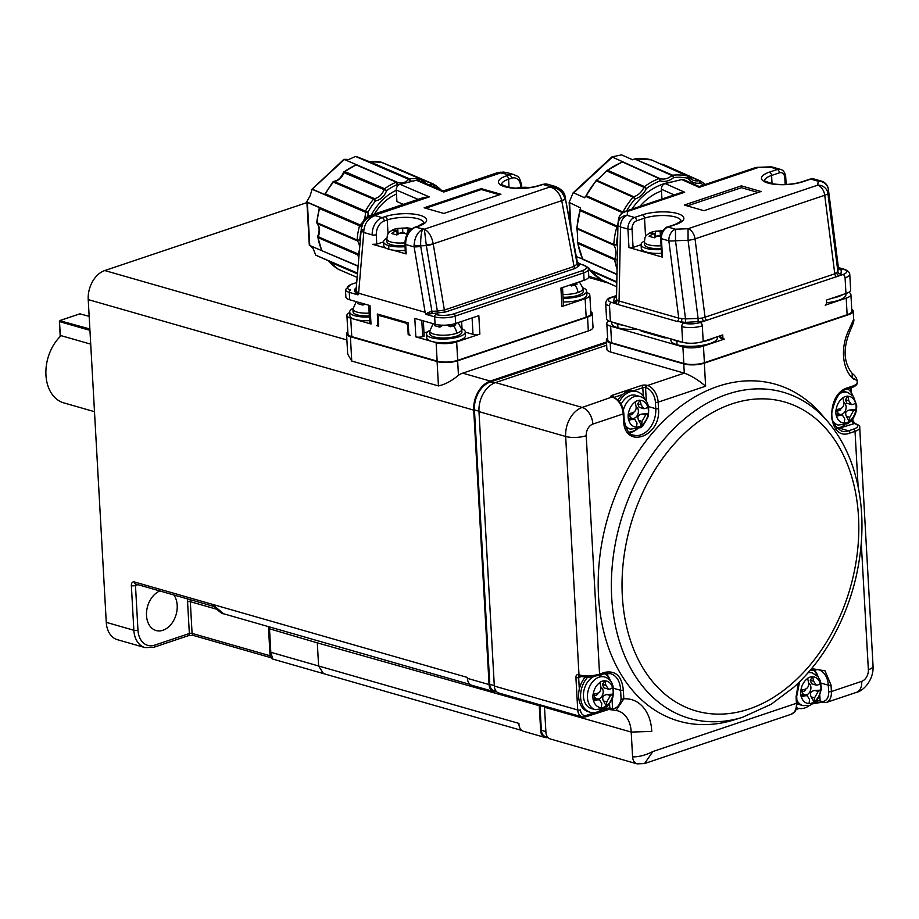<?xml version="1.0" encoding="UTF-8"?>
<svg xmlns="http://www.w3.org/2000/svg" width="919" height="919" viewBox="0 0 919 919"><rect width="100%" height="100%" fill="white"/><g stroke="black" fill="none" stroke-linecap="round" stroke-linejoin="round"><path stroke-width="1.38" d="M606.494 342.017L490.275 381.075A24.285 17.254 106 0 0 473.722 410.127L489.069 684.563A9.718 6.904 106 0 0 493.526 691.502A9.718 6.904 106 0 0 496.375 691.49M539.189 704.586A29.144 20.712 -74 0 1 539.258 705.712L540.648 730.548A9.718 6.904 106 0 0 545.105 737.486A9.718 6.904 106 0 0 547.954 737.475M539.935 704.804A30.109 21.401 -74 0 1 539.97 705.482L541.36 730.306A8.742 6.215 106 0 0 545.381 736.556L547.735 737.233M606.54 342.936L490.332 381.994A23.308 16.565 106 0 0 474.434 409.885L489.781 684.322A8.742 6.215 106 0 0 493.802 690.56L496.157 691.237M306.923 202.605L104.777 270.542A24.285 17.254 106 0 0 88.224 299.594L106.271 622.347A24.285 17.254 106 0 0 117.425 639.693L145.007 647.596A24.285 17.254 -74 0 1 133.852 630.262L131.36 585.621A4.859 3.067 71.4 0 1 134.381 581.957L212.369 604.323L223.593 613.766L470.241 684.483M213.679 606.391A2.918 2.068 -74 0 1 212.369 604.323L467.346 677.429L467.392 678.348A9.718 6.904 106 0 0 471.861 685.287L493.526 691.502M517.523 698.383A29.144 20.712 -74 0 1 517.581 699.497L539.258 705.712M517.581 699.497L317.308 642.852L318.606 665.988L518.925 723.414L518.971 724.333A9.718 6.904 106 0 0 523.439 731.271L545.105 737.486M590.768 311.644A14.566 4.503 176.8 0 1 592.238 313.482L593.008 327.313A14.566 4.503 176.8 0 1 588.321 330.943L462.694 373.16A24.285 17.254 106 0 0 458.455 375.274C451.654 380.96 444.98 384.51 438.443 385.923L351.759 361.064L347.681 354.068L346.555 333.907A14.566 4.503 176.8 0 1 347.819 331.92M539.97 705.482L544.496 706.78M268.762 628.585L317.308 642.852M269.405 626.896A29.144 20.712 -74 0 1 269.531 629.182L270.818 652.283L272.782 659.072L521.82 730.467M270.875 657.43A2.918 2.252 -70 0 1 270.243 655.821L270.06 655.752A2.918 2.068 106 0 0 271.002 657.659M592.238 313.482A14.566 4.503 176.8 0 1 587.54 317.112L457.639 360.776A14.566 4.503 176.8 0 1 437.088 361.546L350.392 336.687A14.566 4.503 176.8 0 1 346.555 333.907M134.381 581.957A2.918 2.068 -74 0 0 135.725 584.036L213.713 606.402L215.276 607.827L215.471 607.275M173.875 594.972A20.884 14.842 -74 0 1 177.195 605.299A20.884 14.842 -74 0 1 156.104 630.526A20.884 14.842 -74 0 1 146.592 611.594A20.884 14.842 -74 0 1 159.86 590.963M586.724 292.529A14.566 4.503 176.8 0 1 589.837 295.091L590.871 313.528A14.566 4.503 176.8 0 1 586.173 317.17L457.696 360.34A14.566 4.503 176.8 0 1 437.145 361.121L351.77 336.641A14.566 4.503 176.8 0 1 347.922 333.85L346.9 315.412A14.566 4.503 176.8 0 1 349.702 312.517M589.837 295.091A14.566 4.503 176.8 0 1 585.139 298.721L561.946 306.521L560.912 288.072L584.105 280.284L583.703 272.897L455.227 316.079L455.64 323.454L478.833 315.665L479.867 334.102L456.663 341.902A14.566 4.503 176.8 0 1 436.111 342.672L415.836 336.859L414.814 318.422L435.078 324.235L434.664 316.848L425.991 314.367L425.141 312.311L358.605 293.23L357.962 294.861L349.289 292.368L349.702 299.755L369.978 305.567L371 324.005L350.736 318.192A14.566 4.503 176.8 0 1 346.9 315.412M376.675 325.636A1.941 1.229 -108.6 0 0 377.169 325.636A1.941 1.229 -108.6 0 0 377.881 324.166L377.318 314.022L408.185 322.868L408.748 333.011A1.941 1.229 -108.6 0 0 410.173 335.24L408.197 334.665L407.737 326.371A2.918 1.838 -108.6 0 0 405.612 323.04L379.995 315.699A2.918 1.838 -108.6 0 0 379.248 315.688A2.918 1.838 -108.6 0 0 378.18 317.894L378.651 326.199L376.675 325.636M461.694 328.669A19.425 6.008 176.8 0 1 465.301 331.874L465.508 335.573A19.425 6.008 176.8 0 1 453.32 341.879A19.425 6.008 176.8 0 1 431.838 341.454A19.425 6.008 176.8 0 1 426.726 337.732L426.519 334.045A19.425 6.008 176.8 0 1 429.747 330.449M479.867 334.102A4.859 1.505 176.8 0 1 473.009 334.367L465.324 332.161M427.726 331.793L423.969 333.046M423.395 320.88L424.118 336.124L422.694 336.607A4.859 1.505 176.8 0 1 415.836 336.859M453.802 313.861A12.625 3.906 176.8 0 1 435.985 314.528A1.941 1.378 -74 0 0 434.664 316.848A14.566 4.503 176.8 0 0 455.227 316.079A1.941 1.229 71.4 0 0 453.802 313.861L582.278 270.68A1.941 1.229 -108.6 0 1 583.703 272.897A14.566 4.503 176.8 0 0 588.39 269.267C588.551 267.888 586.965 266.499 583.657 265.097L578.694 263.673L579.165 265.637L575.455 268.337L445.749 311.932L425.991 314.367M427.932 313.816A1.941 1.045 63.6 0 0 427.622 312.793L425.899 314.206M427.622 312.793L431.666 311.323L431.827 313.448M414.078 245.178C414.71 237.366 417.582 232.059 422.683 229.256C421.235 232.404 420.569 237.918 420.672 245.81A9.718 1.769 -179.5 0 1 414.078 245.189L414.124 246.912L405.693 244.5L406.129 253.92L392.827 250.106A19.425 6.008 176.8 0 1 388.886 249.279A19.425 6.008 176.8 0 1 385.946 248.13L372.643 244.316L376.744 244.155L376.319 234.77A2.918 0.885 177.3 0 1 372.195 234.896L363.775 232.484L358.605 293.23M361.236 229.394L356.112 289.692A1.941 1.792 5.9 0 1 354.447 291.266L354.47 289.531L356.285 287.624M356.112 289.657L358.042 294.746M356.859 292.506A1.941 1.218 -27.3 0 1 356.354 293.299L357.962 294.861M356.354 293.299L354.447 291.266M350.863 284.476A1.941 1.229 71.4 0 1 351.357 284.488A12.625 3.906 -3.2 0 0 350.621 290.048A1.941 1.378 106 0 0 349.289 292.368A14.566 4.503 176.8 0 1 345.452 289.588L345.866 296.963A14.566 4.503 -3.2 0 0 349.702 299.755M371 324.005A4.859 1.505 176.8 0 1 369.725 323.074L368.726 305.2M369.587 320.628A19.425 6.008 176.8 0 1 354.998 319.421A19.425 6.008 176.8 0 1 349.886 315.711L349.679 312.012A19.425 6.008 176.8 0 1 352.907 308.428M455.64 323.454A14.566 4.503 176.8 0 1 435.078 324.235M409.162 334.344L408.197 334.665M584.105 280.284A14.566 4.503 -3.2 0 0 588.803 276.642L588.39 269.267M562.52 287.532L563.508 305.303A4.859 1.505 176.8 0 1 561.946 306.521M583.037 287.888A19.425 6.008 176.8 0 1 586.644 291.105L586.85 294.792A19.425 6.008 176.8 0 1 563.324 301.96M579.165 265.637A1.941 1.849 6.1 0 1 577.155 264.121L577.35 262.363A1.941 1.884 -168 0 0 579.188 263.925M465.301 331.874A19.425 6.008 176.8 0 1 453.113 338.192A19.425 6.008 176.8 0 1 431.631 337.755A19.425 6.008 176.8 0 1 426.519 334.045M432.298 313.471L420.718 246.395A9.718 1.654 170.4 0 1 414.124 246.912L425.141 312.311M406.129 253.92L406.301 252.633M405.049 246.671A19.425 6.008 176.8 0 1 388.68 245.591A19.425 6.008 176.8 0 1 383.556 241.881L376.744 244.155M385.946 248.13A19.425 6.008 176.8 0 1 383.763 245.568L383.556 241.881A19.425 6.008 176.8 0 1 386.784 238.285M405.222 250.37A19.425 6.008 176.8 0 1 392.827 250.106M372.195 234.896A14.566 10.35 -74 0 1 382.143 217.631L375.09 215.609C368.519 217.998 364.763 223.053 363.821 230.761L363.775 232.484A9.718 4.113 -175.1 0 1 361.236 229.371A9.718 4.113 -175.1 0 1 361.236 229.336L356.112 289.692M363.821 230.772L361.282 228.785C362.523 221.272 367.118 216.884 375.09 215.609L375.147 215.092C367.531 215.609 362.994 219.388 361.546 226.407L361.477 227.016L361.546 226.407A9.718 3.722 -172.4 0 1 361.546 226.384A9.718 3.722 -172.4 0 1 361.558 226.35L361.5 226.74M356.135 289.474A1.941 1.849 6.1 0 1 354.309 291.105M369.381 316.94A19.425 6.008 176.8 0 1 354.803 315.734A19.425 6.008 176.8 0 1 349.679 312.012M403.338 204.34L396.916 201.571L396.261 189.98A4.859 3.917 -66.7 0 1 400.087 184.34L429.276 196.896L423.751 197.482L370.679 215.31L375.147 215.092L429.276 196.896M586.644 291.105A19.425 6.008 176.8 0 1 563.117 298.273M565.185 197.505A9.718 1.804 169.4 0 1 565.254 197.654L577.155 264.121L574.076 266.453L444.371 310.048L437.375 311.093L426.336 245.614L424.36 229.199L549.93 186.994C557.603 187.568 562.566 191.382 564.806 198.424L564.944 199.032A9.718 1.804 169.4 0 1 561.773 200.859L561.727 200.652C559.889 193.335 555.961 188.774 549.93 186.994L555.363 186.477L547.724 184.282A14.566 10.35 106 0 0 542.934 184.455L549.987 186.477C558.028 186.431 563.071 190.026 565.128 197.263L577.35 262.363M418.559 180.4L443.211 191.003L443.762 192.025L500.717 172.887L509.448 174.851A14.566 10.35 -74 0 1 514.238 174.679L506.587 172.485L502.394 172.829L503.267 172.083L497.443 172.715L443.015 191.003M577.327 262.535A1.941 1.849 -173.9 0 0 579.338 264.063M461.912 332.069A16.025 4.963 176.8 0 1 456.743 336.067A16.025 4.963 176.8 0 1 439.604 337.847A16.025 4.963 176.8 0 1 429.908 333.861L429.759 331.093A16.025 4.963 176.8 0 0 439.454 335.079A16.025 4.963 176.8 0 0 456.594 333.298A16.025 4.963 176.8 0 0 461.752 329.301L461.912 332.069M437.364 313.299L437.375 311.093L432.309 311.277M443.762 192.025L416.376 180.25L400.087 184.34M500.935 194.277L443.843 213.461L424.141 207.809L481.234 188.625L500.935 194.277M356.239 288.221A1.941 1.849 6.1 0 1 354.47 289.531M369.323 315.883A16.025 4.963 176.8 0 1 353.068 311.828L352.919 309.06A16.025 4.963 176.8 0 0 369.174 313.115M416.376 180.25A4.859 3.917 -66.7 0 1 418.49 180.377M396.491 194.093A44.675 36.082 113.3 0 0 374.493 214.035M579.407 281.857L583.094 288.52L583.243 291.289A16.025 4.963 176.8 0 1 578.085 295.298A16.025 4.963 176.8 0 1 563.06 297.193M564.806 198.424A9.718 2.183 -13.4 0 1 561.727 200.652L433.217 243.845A9.718 1.264 173.2 0 1 426.29 244.971M445.749 311.932A1.941 1.229 -108.6 0 1 444.371 310.048L433.217 243.845C431.758 236.39 428.805 231.508 424.36 229.199L415.629 227.234A14.566 10.35 106 0 0 405.693 244.5A2.918 0.885 177.3 0 1 404.923 243.949L405.359 253.357M405.003 245.614A16.025 4.963 176.8 0 1 386.956 241.697L386.796 238.929A16.025 4.963 176.8 0 0 404.911 242.846M425.646 208.245L481.292 189.544L481.234 188.625M481.292 189.544L499.488 194.759M454.423 323.833L455.801 324.855L450.092 326.773L447.415 325.188A8.26 2.55 176.8 0 1 442.613 325.372L439.81 327.153L434.549 325.648L436.043 324.476M364.429 303.971L362.971 305.119L357.721 303.615L359.168 302.466M396.284 190.267A50.993 41.183 113.3 0 0 371.299 215.103M575.799 283.075L577.132 284.074L571.423 285.993L570.09 284.993M440.006 325.544L440.948 325.131M440.959 325.223L442.119 325.567M448.644 325.705L450.953 324.935M451.034 326.279L450.93 324.591M440.075 326.9L439.971 325.062M407.128 234.598L404.452 233.024A8.26 2.55 176.8 0 1 399.662 233.208L396.847 234.988L391.597 233.483L394.412 231.703A8.26 2.55 176.8 0 1 394.607 230.198L392.022 230.267L394.745 229.061A7.766 4.905 -108.6 0 0 394.573 229.13M386.796 238.929C387.921 234.701 385.865 233.127 394.745 229.061A7.766 4.905 -108.6 0 1 394.86 229.026L407.301 227.832L411.804 228.82M397.042 233.38L397.996 233.058L397.732 228.349L400.316 228.28A8.26 2.55 176.8 0 1 405.118 228.096L408.013 227.969L408.151 230.359M411.023 229.428L410.368 229.612A8.26 2.55 176.8 0 1 410.529 229.853M363.235 304.867L363.166 303.615M572.365 285.51L572.296 284.247M516.202 188.246L519.786 187.373L530.849 187.384M519.109 188.28L519.074 187.579L521.647 187.499A8.26 2.55 176.8 0 1 526.449 187.327L529.378 187.625M399.662 233.208L402.154 232.369L404.452 233.024M397.123 234.736L396.905 230.864L394.412 231.703M396.905 230.864L394.607 230.198M397.996 233.058L399.168 233.392M402.821 232.553L402.614 228.946L400.316 228.28M402.614 228.946L405.118 228.096M405.693 233.541L408.002 232.771M408.002 232.829L407.864 230.451L410.368 229.612M407.864 230.451L409.483 230.91M436.399 188.085A56.335 45.502 113.3 0 0 433.757 186.327L433.377 184.03A1.459 1.172 113.3 0 0 432.631 184.018A12.142 9.81 -66.7 0 1 427.53 184.26M432.895 186.568A14.084 11.373 -66.7 0 0 433.757 186.327L432.631 184.018L392.091 166.753M422.074 181.916A14.084 11.373 -66.7 0 1 421.982 181.755L422.568 180.25L421.787 179.527A1.459 1.172 113.3 0 0 421.603 179.469A58.276 47.064 113.3 0 0 409.541 178.849L410.632 181.169L408.691 179.297A12.142 9.81 -66.7 0 1 397.594 182.387L397.594 182.387A12.142 9.81 -66.7 0 1 397.226 182.226M421.453 181.652A56.335 45.502 113.3 0 1 421.982 181.755L421.603 179.469L381.19 162.192M397.594 182.387L397.513 184.455L396.284 182.169A58.276 47.064 113.3 0 0 384.636 188.74L386.543 190.647L384.027 189.59A12.142 9.81 -66.7 0 1 374.412 198.619L375.595 200.916L373.573 199.124A58.276 47.064 113.3 0 0 365.452 211.117L367.933 212.22L365.245 212.14A12.142 9.81 -66.7 0 1 360.11 224.891L362.097 226.717L359.547 225.764A58.276 47.064 113.3 0 0 357.123 239.985L359.811 240.1L357.376 240.904A12.142 9.81 -66.7 0 1 358.111 253.954L359.111 254.368M359.042 255.16L357.962 254.977A58.276 47.064 113.3 0 0 358.755 258.63M523.899 188.142L521.647 187.499M524.014 188.142L526.449 187.327M381.615 162.272L382.293 162.801L381.615 162.272A58.276 47.064 113.3 0 0 369.553 161.652L409.541 178.849A1.459 1.172 113.3 0 0 408.691 179.297L355.527 156.425L348.852 159.458L343.993 159.32M311.61 189.716L344.395 159.492L356.388 164.662L343.522 172.209C341.454 177.436 338.272 180.48 333.942 181.353L374.412 198.619A1.459 1.172 113.3 0 0 373.573 199.124L332.919 181.928L324.625 194.472L325.464 193.92L365.452 211.117A1.459 1.172 113.3 0 0 365.245 212.14L312.081 189.268L310.105 195.839L306.923 201.353L306.946 202.019L360.11 224.891A1.459 1.172 113.3 0 0 359.547 225.764L319.571 208.567A58.276 47.064 113.3 0 0 317.135 222.789L357.123 239.985A1.459 1.172 113.3 0 0 357.376 240.904L317.044 223.455C319.571 226.924 319.766 231.266 317.641 236.47L321.753 250.646L358.123 265.982M306.923 201.353L307.348 202.41L319.352 207.568L319.571 208.567M310.438 245.775L313.034 248.394L315.768 255.172L357.514 273.127M328.336 260.766L315.768 255.172M355.527 156.425L369.208 161.56L356.193 156.506M368.232 161.687L356.239 156.529M356.388 164.662L356.308 164.972A58.276 47.064 113.3 0 0 344.648 171.543L384.636 188.74A1.459 1.172 113.3 0 0 384.027 189.59L344.556 172.898M344.062 171.485L344.648 171.543L344.051 172.393A12.142 9.81 -66.7 0 1 334.424 181.422L333.597 181.928A58.276 47.064 113.3 0 0 325.464 193.92M324.625 194.472L312.632 189.314M319.352 207.568L316.676 222.283L317.4 223.708A12.142 9.81 -66.7 0 1 318.123 236.757L358.111 253.954A1.459 1.172 113.3 0 0 357.962 254.977L317.526 237.389M318.893 236.62L317.974 237.78A58.276 47.064 113.3 0 0 321.903 250.405M309.646 245.442L358.1 266.28L309.76 245.488L307.348 202.41M338.249 269.233L357.158 277.4L338.364 269.313L328.623 261.157M90.717 344.154L61.102 335.665A38.851 27.616 106 0 0 45.95 375.136A38.851 27.616 106 0 0 63.79 402.89L94.496 411.689M89.947 330.358L59.54 321.616M79.896 313.85L89.166 316.343M89.867 328.991L60.022 320.765M494.319 686.068A9.718 6.904 106 0 0 498.787 693.006L582.187 716.923A9.718 6.904 -74 0 1 577.729 709.985L494.319 686.068L478.983 411.632L565.667 436.491L578.993 674.868A1.941 1.378 106 0 0 579.889 676.258C590.262 677.992 589.136 676.878 592.135 676.935L603.852 673.88L610.526 673.627A21.849 15.531 -74 0 1 620.601 690.307L623.335 690.203L623.817 698.842L615.971 710.536L614.351 710.272A1.941 1.378 106 0 1 614.122 710.226L613.467 710.042A1.941 1.378 106 0 0 613.697 710.077L608.344 709.445L609.791 707.917A31.085 22.09 106 0 0 606.149 708.767L599.177 711.111M606.666 345.234L495.536 382.58A24.285 17.254 106 0 0 478.983 411.632M544.45 706.102A29.144 20.712 -74 0 1 544.507 707.216L545.897 732.052A9.718 6.904 106 0 0 550.366 738.991L637.051 763.85A9.718 6.904 -74 0 1 632.594 756.911C639.05 756.911 645.816 755.119 652.892 751.524L644.541 763.563L791.213 714.27A14.566 9.201 -108.6 0 0 796.428 703.288L796.061 696.832L798.485 682.851M851.729 309.221A14.566 4.503 176.8 0 1 853.2 311.047A14.566 4.503 176.8 0 1 848.501 314.689L704.333 363.143L705.62 386.198C698.061 379.823 690.95 375.469 684.287 373.137L610.733 352.046A14.566 4.503 176.8 0 1 606.896 349.254L606.379 340.041A14.566 4.503 176.8 0 1 607.643 338.054M612.054 699.451L612.571 708.652L613.226 708.848A1.941 1.378 106 0 0 614.122 710.226L617.798 710.824A29.144 20.712 -74 0 1 631.204 732.075L544.507 707.216M495.536 382.58L582.221 407.439A24.285 17.254 -74 0 0 565.667 436.491A14.566 4.503 -3.2 0 0 586.219 435.709L599.556 674.098A1.941 1.229 71.4 0 1 598.878 675.545A17.002 12.085 -74 0 1 600.647 675.844L604.622 676.981A17.002 12.085 -74 0 0 587.448 697.521A17.002 12.085 -74 0 0 595.259 709.663L604.702 708.273C606.299 708.538 608.998 704.907 612.801 697.406C614.834 686.194 612.111 679.394 604.622 676.981M705.62 386.198L658.153 402.143A1.941 0.597 176.8 0 1 655.408 402.246A12.625 7.972 -108.6 0 0 646.206 387.807A1.941 1.378 -74 0 1 647.527 385.486L684.287 373.137L683.77 363.913L610.216 342.821A14.566 4.503 176.8 0 1 606.379 340.041M853.314 378.938C858.576 381.052 858.151 380.673 852.039 377.812L852.258 373.516C854.819 375.285 856.416 377.537 857.071 380.259L857.197 382.511A14.566 4.503 -3.2 0 1 852.499 386.152L847.502 387.829C824.676 394.32 827.824 442.039 850.029 433.021L855.026 431.333A1.941 1.229 -108.6 0 0 853.613 429.116L848.616 430.793A1.941 1.229 71.4 0 1 850.029 433.021M632.594 756.911L631.204 732.075L651.766 731.398A43.71 31.062 -74 0 0 623.817 698.842A1.941 0.597 -3.2 0 1 621.083 698.945C620.21 704.436 617.602 707.733 613.226 708.848M613.455 710.042A1.941 1.378 106 0 1 612.571 708.652L609.791 707.917L609.561 703.839M613.467 710.042L608.344 709.445M601.486 709.652A20.884 14.842 -74 0 1 590.205 712.259L588.229 711.685A20.884 14.842 -74 0 1 580.119 703.69A20.884 14.842 -74 0 1 579.303 689.135A20.884 14.842 -74 0 1 585.288 677.108M594.938 712.535L586.586 715.338A7.766 5.525 -74 0 1 580.463 709.882A1.941 0.597 176.8 0 1 577.729 709.985L575.914 677.613A3.883 2.458 71.4 0 1 578.338 674.672L578.993 674.868A14.566 4.503 -3.2 0 0 599.556 674.098L604.553 672.409C615.638 670.215 621.899 676.143 623.335 690.203M742.426 717.348L733.546 720.059A175.23 124.559 -74 0 1 598.522 595.994A175.23 124.559 -74 0 1 675.373 410.46A175.23 124.559 -74 0 1 821.264 414.113L827.364 421.109C841.126 437.249 850.81 456.605 856.393 479.167C863.837 509.126 863.837 541.188 856.405 575.363C851.534 597.097 843.722 617.717 832.97 637.189C821.954 656.901 808.881 673.604 793.729 687.309L771.294 704.195L742.426 717.348A169.67 120.596 -74 0 1 611.686 597.224A169.67 120.596 -74 0 1 686.102 417.582A169.67 120.596 -74 0 1 827.364 421.109M617.936 400.087A20.884 14.842 -74 0 1 622.542 394.538A20.884 14.842 106 0 1 633.811 390.747A20.884 14.842 -74 0 1 634.96 391.012L636.936 391.574A20.884 14.842 -74 0 1 645.115 399.765M683.77 363.913A14.566 4.503 -3.2 0 0 704.333 363.143M848.719 292.311A14.566 4.503 176.8 0 1 850.902 294.494L851.833 311.093A14.566 4.503 176.8 0 1 847.134 314.735L704.391 362.706A14.566 4.503 176.8 0 1 683.828 363.487L611.583 342.776A14.566 4.503 176.8 0 1 607.746 339.984L606.816 323.385A14.566 4.503 176.8 0 1 608.746 320.972M613.524 688.274L620.601 690.307L621.083 698.945M604.84 673.593A20.884 14.842 -74 0 1 609.906 680.29M590.205 712.259A20.884 14.842 -74 0 1 580.636 697.728A20.884 14.842 -74 0 1 587.701 677.177M853.659 319.295C854.44 319.973 853.337 323.637 850.351 330.277A4.859 0.908 -153 0 0 849.305 329.013L853.659 319.295L853.2 311.047M636.695 429.127A20.884 14.842 -74 0 1 628.86 432.125M619.349 401.626A20.884 14.842 -74 0 1 636.936 391.574M850.902 294.494A14.566 4.503 176.8 0 1 846.204 298.135L825.228 305.188A1.941 1.378 106 0 0 826.56 302.856L826.399 300.099L845.951 293.529L845.078 277.848A2.918 1.838 -108.6 0 0 842.953 274.517L703.724 321.305L685.551 322.374L677.119 321.466A2.918 2.068 106 0 0 678.75 318.146L619.061 301.03A2.918 2.068 -74 0 1 617.43 304.361L614.489 303.247L613.731 301.788A2.918 2.768 -172.9 0 0 616.465 299.399M837.714 267.498L840.655 268.52L841.413 269.991A2.918 2.768 7.1 0 1 838.369 267.544L837.887 271.473L834.785 273.839L702.426 318.054A2.918 1.068 -100.6 0 0 703.724 321.305L700.198 322.489A2.918 1.838 71.4 0 1 702.323 325.82L703.196 341.5L722.748 334.93L722.897 337.698A1.941 1.378 106 0 0 724.436 339.065L703.46 346.107A14.566 4.503 176.8 0 1 682.897 346.888L610.664 326.176A14.566 4.503 176.8 0 1 606.816 323.385M844.435 425.072A20.884 14.842 -74 0 1 840.023 427.427A20.884 14.842 -74 0 1 836.6 428.082M847.755 388.978A20.884 14.842 -74 0 1 852.855 395.71M812.58 669.537A20.884 14.842 -74 0 1 817.634 676.235M809.225 705.597A20.884 14.842 -74 0 1 797.945 708.204A20.884 14.842 -74 0 1 796.612 707.722M595.259 709.663L591.273 708.526A17.002 12.085 -74 0 1 583.485 693.799A17.002 12.085 -74 0 1 593.306 676.798M624.909 424.693A17.002 12.085 -74 0 0 630.468 429.127L626.494 427.99A17.002 12.085 -74 0 1 626.011 427.84M621.129 404.291A17.002 12.085 -74 0 1 635.856 395.308L639.842 396.457A17.002 12.085 -74 0 0 634.259 396.652A17.002 12.085 -74 0 0 623.358 410.161M845.078 277.848A14.566 4.503 176.8 0 0 849.765 274.207L850.649 289.887A14.566 4.503 176.8 0 1 845.951 293.529M845.871 293.552L845.928 294.528A23.308 7.214 176.8 0 1 826.549 302.753M717.394 336.733L717.452 337.71A23.308 7.214 176.8 0 1 702.828 345.28A23.308 7.214 176.8 0 1 677.05 344.763A23.308 7.214 176.8 0 1 670.904 340.306L670.824 338.881M636.924 329.163A23.308 7.214 176.8 0 1 617.947 327.819A23.308 7.214 176.8 0 1 611.801 323.362L611.721 321.937M667.01 337.79A2.918 0.896 176.8 0 1 664.012 337.687L641.68 331.288A2.918 0.896 176.8 0 1 640.911 330.737L640.888 330.3M703.196 341.5A14.566 4.503 176.8 0 1 682.645 342.27L610.4 321.558A14.566 4.503 176.8 0 1 606.563 318.778L605.69 303.098A14.566 4.503 176.8 0 0 609.527 305.889A2.918 2.068 -74 0 1 611.514 302.397A11.66 3.607 176.8 0 1 612.192 297.262L616.546 295.723M721.093 338.307A1.941 1.941 0 0 1 719.692 336.595A1.941 0.597 -3.2 0 0 720.197 336.928A1.941 1.378 106 0 0 721.093 338.307L723.793 339.088M843.114 391.138A17.002 12.085 -74 0 1 843.596 391.264L847.582 392.402L853.349 396.284L856.669 405.474C856.876 411.827 854.762 417.226 850.339 421.683L847.663 423.693L838.208 425.083A17.002 12.085 -74 0 1 832.648 420.638M838.208 425.083L834.234 423.935A17.002 12.085 -74 0 1 833.751 423.785M796.911 700.232A17.002 12.085 -74 0 0 802.999 705.608L799.013 704.471A17.002 12.085 -74 0 1 797.083 703.644M842.907 294.551A23.308 7.214 176.8 0 1 831.798 298.284M720.576 337.962A1.941 1.838 14.1 0 1 719.692 336.492L719.669 335.963M714.431 337.721A23.308 7.214 176.8 0 1 703.322 341.454M682.174 342.144A23.308 7.214 176.8 0 1 676.844 341.075A23.308 7.214 176.8 0 1 672.995 339.502M623.071 325.188A23.308 7.214 176.8 0 1 617.74 324.131A23.308 7.214 176.8 0 1 613.881 322.558M616.523 296.596A2.918 2.768 7.1 0 1 614.214 297.859L615.73 296.079A2.918 2.412 -121.9 0 0 616.534 296.021M661.485 190.945A51.475 41.918 114 0 0 639.842 206.453M663.047 198.653L661.887 198.136L661.381 189.222A4.859 3.952 -66 0 1 665.23 183.605L681.668 179.573A4.859 3.952 -66 0 1 683.656 179.653A4.859 3.952 -66 0 1 683.897 179.745L699.152 186.523L699.198 187.361L757.313 167.832A9.718 6.134 -108.6 0 0 754.74 167.844L699.152 186.523M671.594 182.042A58.276 47.443 114 0 0 670.215 182.215M837.772 266.315L828.364 189.394L827.87 193.323L837.887 271.473A2.918 2.768 -172.9 0 0 840.931 273.919L839.415 275.7A2.918 2.412 58.1 0 1 836.738 272.909M592.927 697.613A13.751 9.776 -74 0 1 593.065 694.27L593.203 694.247A13.613 9.672 -74 0 1 599.877 682.541L599.831 682.403A13.751 9.776 -74 0 1 604.828 680.715L604.874 680.864A13.613 9.672 -74 0 1 612.571 687.734L612.651 687.688A13.751 9.776 -74 0 1 613.145 690.812A13.751 9.776 -74 0 1 613.007 694.144L612.939 694.19A13.613 9.672 -74 0 1 606.264 705.895L606.241 706.022A13.751 9.776 -74 0 1 601.244 707.699L601.267 707.573A13.613 9.672 -74 0 1 593.571 700.703L593.421 700.726A13.751 9.776 -74 0 1 592.927 697.613M637.522 400.627A13.751 9.776 -74 0 1 640.049 400.19L640.084 400.339A13.613 9.672 -74 0 1 647.792 407.209L647.872 407.163A13.751 9.776 -74 0 1 648.228 413.619L648.148 413.665A13.613 9.672 -74 0 1 641.485 425.359L641.462 425.497A13.751 9.776 -74 0 1 638.981 426.738A13.751 9.776 -74 0 1 636.465 427.174L636.488 427.048A13.613 9.672 -74 0 1 628.78 420.178L628.642 420.201A13.751 9.776 -74 0 1 628.286 413.745L628.424 413.722A13.613 9.672 -74 0 1 635.086 402.017L635.052 401.867A13.751 9.776 -74 0 1 637.522 400.627M611.514 302.397L614.489 303.247A2.918 2.619 128.6 0 0 617.074 300.145L619.061 301.03L620.509 226.959A9.718 3.71 -178.9 0 1 617.936 224.374L616.465 299.376A2.918 2.768 -172.9 0 0 616.477 299.249M616.488 299.112L617.074 300.145L616.488 299.112L617.936 224.5M625.035 211.427A9.718 6.134 71.4 0 1 627.62 211.416L684.678 192.243L680.623 192.749L625.035 211.427A9.718 9.718 0 0 0 618.498 219.434A9.718 9.224 7.1 0 1 627.62 211.416L627.126 215.345L634.558 217.47L642.404 214.828A24.767 7.662 176.8 0 1 677.349 213.518A24.767 7.662 176.8 0 1 675.902 224.431L668.044 227.073L675.465 229.199L675.522 240.755A9.718 2.263 172.7 0 1 668.848 240.824A9.718 6.904 -74 0 1 675.465 229.199L688.032 228.739A9.718 6.134 71.4 0 1 695.028 238.871A9.718 2.263 172.7 0 1 688.078 240.296L698.095 318.445L702.426 318.054M828.306 189.015A9.718 2.263 172.7 0 1 828.364 189.211A9.718 2.263 172.7 0 1 828.364 189.394A9.718 9.224 -172.9 0 0 818.22 181.227L817.726 185.156A9.718 9.224 -172.9 0 1 827.87 193.323A9.718 2.263 172.7 0 1 824.722 195.276A9.718 6.134 -108.6 0 0 817.726 185.156L688.032 228.739L688.078 240.296L675.522 240.755L685.528 318.904L698.095 318.445L698.107 321.914M681.128 221.18L675.12 224.443L667.274 227.073A2.918 1.838 71.4 0 1 668.044 227.073A9.718 6.904 106 0 0 661.427 238.687L668.848 240.824L678.75 318.146L685.528 318.904L685.551 322.374M849.765 274.207C849.57 272.288 847.835 270.668 844.584 269.347A2.918 2.068 106 0 0 843.631 269.382L840.655 268.52A2.918 2.619 -51.4 0 1 838.691 268.049L838.369 267.544M856.106 406.232A13.751 9.776 -74 0 1 855.968 409.564L855.888 409.61A13.613 9.672 -74 0 1 849.225 421.316L849.202 421.442A13.751 9.776 -74 0 1 844.205 423.119L844.228 422.993A13.613 9.672 -74 0 1 836.52 416.123L836.382 416.146A13.751 9.776 -74 0 1 835.888 413.022A13.751 9.776 -74 0 1 836.026 409.69L836.164 409.667A13.613 9.672 -74 0 1 842.826 397.961L842.792 397.812A13.751 9.776 -74 0 1 847.789 396.135L847.823 396.284A13.613 9.672 -74 0 1 855.532 403.154L855.612 403.108A13.751 9.776 -74 0 1 856.106 406.232M811.511 703.219A13.751 9.776 -74 0 1 808.984 703.655L809.007 703.517A13.613 9.672 -74 0 1 801.311 696.648L801.161 696.682A13.751 9.776 -74 0 1 800.805 690.226L800.943 690.192A13.613 9.672 -74 0 1 807.617 678.498L807.571 678.348A13.751 9.776 -74 0 1 810.053 677.108A13.751 9.776 -74 0 1 812.568 676.671L812.614 676.821A13.613 9.672 -74 0 1 820.311 683.69L820.391 683.644A13.751 9.776 -74 0 1 820.747 690.1L820.678 690.146A13.613 9.672 -74 0 1 814.004 701.84L813.981 701.967A13.751 9.776 -74 0 1 811.511 703.219M606.241 706.022L603.427 700.933C601.784 697.303 603.002 695.178 607.068 694.546L613.007 694.144M593.421 700.726L594.88 698.486L599.579 699.83L597.58 699.83A44.824 13.865 176.8 0 1 593.571 700.703M602.496 684.333L605.862 685.298L608.562 689.181L603.852 687.837L602.496 684.333L604.828 680.715M600.9 687.205A6.215 4.411 -74 0 1 603.174 691.41A6.215 4.411 -74 0 1 599.51 698.589A6.215 4.411 -74 0 1 594.271 695.913A6.215 4.411 -74 0 1 594.03 694.086M599.877 682.541A44.824 28.317 -108.6 0 1 600.865 686.975C601.198 690.238 599.981 692.375 597.224 693.374A44.824 13.865 176.8 0 1 593.203 694.247M605.862 685.298A44.824 28.317 -108.6 0 0 604.874 680.864M608.562 689.181L610.067 689.055A44.824 13.865 -3.2 0 0 612.571 687.734M607.068 694.546L610.434 695.511A44.824 13.865 -3.2 0 0 612.939 694.19M610.434 695.511L606.793 701.898A44.824 28.317 71.4 0 1 606.264 705.895M599.579 699.83L601.796 703.575A44.824 28.317 71.4 0 1 601.267 707.573M628.642 420.201L630.101 417.95L634.799 419.305L632.8 419.294A44.824 13.865 176.8 0 1 628.78 420.178M637.717 403.809L641.083 404.774L643.771 408.656L639.073 407.301L637.717 403.809L640.049 400.19M641.462 425.497L638.648 420.408C637.005 416.778 638.211 414.653 642.289 414.009L648.228 413.619M636.12 406.669A6.215 4.411 -74 0 1 638.28 412.688A6.215 4.411 -74 0 1 634.156 418.306A6.215 4.411 -74 0 1 629.492 415.388A6.215 4.411 -74 0 1 629.251 413.55M641.083 404.774A44.824 28.317 -108.6 0 0 640.084 400.339M643.771 408.656L645.287 408.518A44.824 13.865 -3.2 0 0 647.792 407.209M642.289 414.009L645.655 414.974A44.824 13.865 -3.2 0 0 648.148 413.665M645.655 414.974L642.002 421.373A44.824 28.317 71.4 0 1 641.485 425.359M634.799 419.305L637.016 423.05A44.824 28.317 71.4 0 1 636.488 427.048M635.086 402.017A44.824 28.317 -108.6 0 1 636.086 406.451C636.419 409.713 635.201 411.838 632.444 412.838A44.824 13.865 176.8 0 1 628.424 413.722M761.07 191.508L703.977 210.704L684.276 205.052L741.369 185.868L761.07 191.508M838.369 267.28L828.364 189.211A9.718 9.718 0 0 0 821.414 181.112A9.718 6.904 -74 0 0 818.22 181.227L810.799 179.102L802.942 181.732A24.767 7.662 176.8 0 1 767.997 183.053A24.767 7.662 176.8 0 1 769.456 172.129L777.302 169.498A9.718 6.904 -74 0 1 780.495 169.383L773.074 167.247A9.718 6.904 106 0 0 769.881 167.361L757.474 167.338A9.718 9.718 0 0 0 754.74 167.844M845.457 399.754L848.823 400.718L851.511 404.601L846.813 403.257L845.457 399.754L847.789 396.135M849.202 421.442L846.388 416.353C844.745 412.723 845.951 410.598 850.029 409.966L855.968 409.564M836.382 416.146L837.841 413.906L842.539 415.25L840.54 415.239A44.824 13.865 176.8 0 1 836.52 416.123M843.86 402.625A6.215 4.411 -74 0 1 844.458 412.298A6.215 4.411 -74 0 1 837.232 411.333A6.215 4.411 -74 0 1 837.002 409.897A6.215 4.411 -74 0 1 836.991 409.495M850.029 409.966L853.395 410.919A44.824 13.865 -3.2 0 0 855.888 409.61M853.395 410.919L849.742 417.318A44.824 28.317 71.4 0 1 849.225 421.316M842.539 415.25L844.756 418.995A44.824 28.317 71.4 0 1 844.228 422.993M842.826 397.961A44.824 28.317 -108.6 0 1 843.826 402.396C844.159 405.658 842.941 407.795 840.184 408.783A44.824 13.865 176.8 0 1 836.164 409.667M848.823 400.718A44.824 28.317 -108.6 0 0 847.823 396.284M851.511 404.601L853.027 404.475A44.824 13.865 -3.2 0 0 855.532 403.154M810.236 680.278L813.602 681.243L816.302 685.137L811.592 683.782L810.236 680.278L812.568 676.671M813.981 701.967L811.167 696.878C809.524 693.259 810.742 691.122 814.808 690.491L820.747 690.1M801.161 696.682L802.62 694.431L807.319 695.775L805.32 695.775A44.824 13.865 176.8 0 1 801.311 696.648M808.64 683.15A6.215 4.411 -74 0 1 809.248 692.823A6.215 4.411 -74 0 1 802.011 691.858A6.215 4.411 -74 0 1 801.77 690.031M807.319 695.775L809.536 699.52A44.824 28.317 71.4 0 1 809.007 703.517M807.617 678.498A44.824 28.317 -108.6 0 1 808.605 682.92C808.938 686.194 807.721 688.32 804.964 689.319A44.824 13.865 176.8 0 1 800.943 690.192M813.602 681.243A44.824 28.317 -108.6 0 0 812.614 676.821M816.302 685.137L817.807 685A44.824 13.865 -3.2 0 0 820.311 683.69M814.808 690.491L818.174 691.456A44.824 13.865 -3.2 0 0 820.678 690.146M818.174 691.456L814.533 697.843A44.824 28.317 71.4 0 1 814.004 701.84M598.131 693.041A3.274 2.332 -74 0 1 594.042 694.569M633.352 412.505A3.274 2.332 -74 0 1 631.353 414.768A3.274 2.332 -74 0 1 629.262 414.044M662.461 257.136L661.427 238.687A2.918 0.896 176.8 0 1 660.658 238.136L661.691 256.585A2.918 0.896 -3.2 0 0 662.461 257.136L628.964 247.533L627.93 229.084L620.509 226.959A9.718 6.904 -74 0 1 627.126 215.345A9.718 9.224 7.1 0 0 618.005 223.363L618.498 219.434M617.936 224.247A9.718 9.224 7.1 0 1 618.005 223.363A9.718 9.718 0 0 0 617.936 224.374A9.718 3.71 -178.9 0 1 617.936 224.247M764.528 180.825A21.849 6.766 176.8 0 1 771.581 175.46L779.427 172.829A2.918 1.838 -108.6 0 0 777.302 169.498L770.042 166.879L757.474 167.338M687.286 205.913L741.472 187.706L741.369 185.868M741.472 187.706L758.164 192.496M672.076 181.928A59.253 48.236 114 0 0 631.939 209.118M841.092 408.45A3.274 2.332 -74 0 1 837.002 409.989M805.871 688.986A3.274 2.332 -74 0 1 801.782 690.525M661.301 249.577A19.425 6.008 176.8 0 1 646.218 248.406A19.425 6.008 176.8 0 1 641.094 244.695L633.076 247.383A2.918 0.896 176.8 0 1 628.964 247.533M661.508 253.276A19.425 6.008 176.8 0 1 646.425 252.093A19.425 6.008 176.8 0 1 641.301 248.383L641.094 244.695A19.425 6.008 176.8 0 1 644.322 241.1M617.878 227.326L616.867 226.924A65.559 53.382 114 0 0 613.835 244.488L616.523 244.626L614.018 245.27A15.543 12.648 -66 0 1 614.777 258.963L617.361 259.767L614.696 259.801A65.559 53.382 114 0 0 617.063 269.21M703.414 185.087A63.618 51.797 114 0 0 700.186 183.019L699.864 180.744A1.459 1.183 114 0 0 699.256 180.675A15.543 12.648 -66 0 1 692.662 180.009L692.662 180.009A15.543 12.648 -66 0 1 688.653 176.885M692.662 180.009L688.297 176.425L688.078 178.309A17.484 14.233 -66 0 0 700.186 183.019L699.256 180.675L660.772 164.042M626.643 210.888A63.618 51.797 114 0 1 635.109 198.975A17.484 14.233 -66 0 0 646.367 188.533A63.618 51.797 114 0 1 660.233 180.836A17.484 14.233 -66 0 0 673.73 177.528A63.618 51.797 114 0 1 688.078 178.309L687.711 176.023A65.559 53.382 114 0 0 672.674 175.207L673.73 177.528L671.961 175.529A15.543 12.648 -66 0 1 659.762 178.516L660.233 180.836L659.026 178.55A65.559 53.382 114 0 0 644.495 186.626L646.367 188.533L643.955 187.292A15.543 12.648 -66 0 1 633.777 196.735L635.109 198.975L633.099 197.183A65.559 53.382 114 0 0 622.956 211.979L623.381 212.174M617.913 225.546A15.543 12.648 -66 0 1 617.315 226.177L617.89 226.511M661.243 248.532A16.025 4.963 176.8 0 1 644.495 244.5L644.334 241.731A16.025 4.963 176.8 0 0 661.083 245.764M622.519 212.714L585.369 196.207L584.748 197.803L573.72 192.91L572.996 192.99L569.148 202.433L580.613 207.947L576.604 228.797L577.04 228.142L613.835 244.488A1.459 1.183 114 0 0 614.018 245.27L576.627 228.659C577.235 227.694 578.04 241.375 577.396 242.352L577.89 243.455A65.559 53.382 114 0 0 582.784 259.078L576.316 256.619M576.868 262.133L581.222 264.396M587.494 267.176L588.654 267.693L589.47 269.692L616.81 281.846M688.297 176.425A1.459 1.183 114 0 0 687.711 176.023L650.916 159.676A65.559 53.382 114 0 0 635.879 158.861L634.581 158.918L672.674 175.207A1.459 1.183 114 0 0 671.961 175.529L634.581 158.918L632.594 159.768L621.577 154.874L611.939 156.896L659.762 178.516A1.459 1.183 114 0 0 659.026 178.55L622.381 161.916M596.305 180.836L596.397 180.124L633.777 196.735A1.459 1.183 114 0 0 633.099 197.183L596.305 180.836A65.559 53.382 114 0 0 586.161 195.632L596.397 180.124C596.351 181.043 606.517 171.566 606.574 170.681L607.689 170.279L644.495 186.626A1.459 1.183 114 0 0 643.955 187.292L606.402 170.808L622.358 161.916M569.137 202.364L569.148 202.433A2.918 0.896 176.8 0 1 569.137 202.352A2.918 0.896 176.8 0 1 569.137 202.329L570.412 225.166M616.959 274.551L582.715 259.33L577.373 242.214L614.777 258.963A1.459 1.183 114 0 0 614.696 259.801L577.89 243.455M580.073 210.577L579.923 209.566L617.315 226.177A1.459 1.183 114 0 0 616.867 226.924L580.073 210.577A65.559 53.382 114 0 0 577.04 228.142M601.979 280.019L616.718 286.774L601.865 280.18L589.803 270.163M616.798 282.42L590.354 270.668A65.559 53.382 114 0 0 601.853 280.169M634.995 158.838L650.916 159.814M661.864 164.064L699.773 180.698M660.807 235.494L657.2 236.022L654.385 237.803L649.136 236.298L651.95 234.506A8.26 2.55 176.8 0 1 652.145 233.012L649.561 233.081L652.283 231.875A7.766 4.905 -108.6 0 0 652.111 231.944M644.334 241.731C645.46 237.504 643.403 235.942 652.283 231.875A7.766 4.905 -108.6 0 1 652.398 231.841L662.863 230.497M654.581 236.194L655.534 235.873L655.27 231.163L657.855 231.094A8.26 2.55 176.8 0 1 662.588 230.91M654.661 237.539L654.443 233.667L651.95 234.506M654.443 233.667L652.145 233.012M655.534 235.873L656.706 236.206M660.359 235.367L660.152 231.749L657.855 231.094M660.152 231.749L662.565 230.945M489.069 684.563L467.392 678.348M473.722 410.127L88.224 299.594M106.271 622.347L133.852 630.262A2.918 0.896 -3.2 0 0 137.965 630.101L135.472 585.472A2.918 0.896 176.8 0 1 131.36 585.621M104.777 270.542L346.9 339.961M462.694 373.16L490.275 381.075M588.631 277.423L608.47 283.109M137.884 584.656L135.472 585.472A1.941 1.229 71.4 0 1 135.966 584.105M268.773 628.688L270.06 651.674A2.918 0.896 -3.2 0 0 270.048 651.732A2.918 0.896 -3.2 0 0 270.818 652.283L318.606 665.988L323.511 673.616M268.428 626.62L270.06 655.752L192.082 633.398A2.918 2.068 106 0 0 193.427 635.477L271.048 657.74M216.505 609.182L190.313 601.681L192.082 633.398A1.941 0.597 -3.2 0 0 189.348 633.501A2.918 1.838 71.4 0 1 188.303 635.695L193.427 635.477M190.153 599.647A36.909 26.237 106 0 1 190.313 601.681A1.941 0.597 -3.2 0 0 187.568 601.784L189.348 633.501L154.806 645.115A2.918 1.838 71.4 0 1 153.76 647.309L188.303 635.695M587.54 317.112L588.321 330.943M457.639 360.776L458.455 375.274M437.088 361.546L438.443 385.923M350.392 336.687L351.759 361.064M154.806 645.115A21.367 15.186 -74 0 1 137.965 630.101M187.568 601.784A34.968 24.859 106 0 0 187.304 598.82M457.696 360.34L456.663 341.902M436.111 342.672L437.145 361.121M350.736 318.192L351.77 336.641M585.139 298.721L586.173 317.17M422.694 336.607L421.787 320.421M378.525 323.947L377.881 324.166M408.369 326.153L407.737 326.371M407.071 322.546L405.612 323.04M381.454 315.206L379.995 315.699M578.694 263.673L577.362 262.214L565.254 197.654A9.718 1.804 169.4 0 1 565.242 197.826M582.278 270.68A12.625 3.906 -3.2 0 0 583.025 265.12A1.941 1.378 -74 0 1 583.634 265.086M472.09 317.928L473.009 334.367M461.625 321.443L462.039 328.807M433.251 244.052A9.718 1.654 170.4 0 1 426.336 245.614L420.672 245.81L420.718 246.395M521.785 187.085L521.682 185.477A2.918 0.919 176.3 0 1 520.74 186.235L520.809 187.212M423.843 222.984L423.854 222.835A21.849 6.766 -3.2 0 0 410.471 217.527A21.849 6.766 -3.2 0 0 387.255 219.963L388.036 233.977M384.268 220.962A2.918 1.838 -108.6 0 0 382.143 217.631L385.13 216.631A2.918 1.838 71.4 0 1 387.255 219.963L384.268 220.962A11.66 8.282 106 0 0 376.319 234.77M388.886 249.279L388.68 245.591M385.13 216.631A24.767 7.662 176.8 0 1 420.075 215.31A24.767 7.662 176.8 0 1 418.616 226.235L415.629 227.234A2.918 1.838 -108.6 0 0 414.86 227.246C408.358 230.232 405.038 235.804 404.923 243.949M547.724 184.282L542.164 184.455A2.918 1.838 71.4 0 1 542.934 184.455L539.958 185.454A24.767 7.662 176.8 0 1 505.002 186.775A24.767 7.662 176.8 0 1 506.461 175.851L509.448 174.851A2.918 1.838 71.4 0 1 511.573 178.183L508.586 179.182L509.046 187.442M561.773 200.859L574.076 266.453A1.941 1.229 -108.6 0 0 575.455 268.337M418.111 199.377L396.261 189.98M520.74 186.235A11.66 8.282 106 0 0 511.573 178.183M506.461 175.851A2.918 1.838 -108.6 0 1 508.586 179.182A21.849 6.766 -3.2 0 0 501.544 184.547M418.616 226.235A2.918 1.838 -108.6 0 0 417.846 226.235L414.86 227.246M542.164 184.455L539.177 185.454A2.918 1.838 71.4 0 1 539.958 185.454M583.094 288.52A16.025 4.963 176.8 0 1 577.925 292.529A16.025 4.963 176.8 0 1 562.899 294.425M452.929 325.521A7.766 4.905 71.4 0 1 456.594 333.298M574.26 284.741A7.766 4.905 71.4 0 1 577.925 292.529M413.355 181.009A56.335 45.502 113.3 0 0 410.632 181.169A14.084 11.373 -66.7 0 1 409.908 181.882M398.743 184.949A14.084 11.373 -66.7 0 1 397.513 184.455A56.335 45.502 113.3 0 0 386.543 190.647A14.084 11.373 -66.7 0 1 375.595 200.916A56.335 45.502 113.3 0 0 367.945 212.22A14.084 11.373 -66.7 0 1 367.795 216.666M361.121 230.715A56.335 45.502 113.3 0 0 359.811 240.1A14.084 11.373 -66.7 0 1 360.271 240.755M441.235 190.164A58.276 47.064 113.3 0 0 433.653 184.179M425.325 183.318A12.142 9.81 -66.7 0 1 422.637 180.606M393.504 166.89L433.263 183.984M433.492 184.087A1.459 1.172 113.3 0 0 433.389 184.03L392.022 166.776M422.281 179.998A1.459 1.172 113.3 0 0 421.787 179.527L381.799 162.33L368.588 161.629M397.111 182.169A1.459 1.172 113.3 0 1 397.157 182.192L344.131 159.378L397.054 182.146M397.111 182.157A1.459 1.172 113.3 0 0 396.284 182.169L356.308 164.972M357.457 273.862L329.255 261.731A58.276 47.064 113.3 0 0 338.479 269.37L339.341 269.451L338.479 269.37M80.171 313.758L60.183 320.478L59.517 321.639L60.344 336.377M541.36 730.306L545.875 731.604M489.781 684.322L494.296 685.62M474.434 409.885L478.96 411.184M490.332 381.994L494.181 383.097M585.38 716.809A9.718 6.904 -74 0 1 582.187 716.923L585.897 716.797A1.941 1.229 71.4 0 0 586.586 715.338M648.538 406.623L655.775 408.702A21.849 15.531 106 0 1 633.696 435.112C629.285 435.032 626.115 429.954 624.162 419.868A1.941 0.597 176.8 0 1 623.541 420.351L623.185 413.895L592.847 424.096A14.566 9.201 71.4 0 0 582.221 407.439L611.905 397.054A3.883 1.206 176.8 0 1 612.123 395.342L641.393 385.509A1.941 1.229 71.4 0 1 642.806 387.726A1.941 0.597 176.8 0 1 645.552 387.623A1.941 1.378 -74 0 1 646.873 385.302A3.883 1.206 -3.2 0 0 641.393 385.509M623.541 420.351C624.288 450.057 661.312 436.996 658.509 408.599L658.153 402.143A14.566 9.201 -108.6 0 0 647.527 385.486L646.873 385.302M604.932 710.226A1.941 1.229 -108.6 0 0 605.449 710.226A1.941 1.229 -108.6 0 0 606.149 708.767M579.303 689.135L578.66 677.51A1.941 0.597 176.8 0 1 575.914 677.613M581.348 676.602L578.66 677.51A1.941 1.229 71.4 0 1 579.269 676.074M579.579 676.097A1.941 1.378 -74 0 1 578.338 674.672M592.847 424.096A9.718 6.904 106 0 0 586.219 435.709M624.162 419.868L623.806 413.412A1.941 0.597 -3.2 0 1 623.185 413.895A14.566 9.201 -108.6 0 0 612.559 397.238A1.941 1.378 -74 0 1 613.191 397.215L612.536 397.031A1.941 1.378 -74 0 1 612.847 397.18M611.905 397.054A1.941 1.378 -74 0 1 612.536 397.031L612.41 396.997M612.123 395.342A1.941 1.229 71.4 0 1 613.524 397.318M613.881 397.445L622.542 394.538M633.811 390.747L642.806 387.726L643.289 396.296M646.206 387.807L645.552 387.623L646.31 401.281M610.216 342.821L610.733 352.046M852.2 419.673L852.281 421.143A1.941 0.597 -3.2 0 0 852.901 420.661L852.809 418.869M850.431 388.082L850.638 391.712M850.155 421.855L852.281 421.143A1.941 1.229 -108.6 0 0 853.694 423.36A1.941 1.378 -74 0 1 854.647 423.487M852.901 420.661L854.992 423.533A1.941 1.378 106 0 0 854.348 423.556L839.415 428.162L848.616 430.793A21.849 15.531 -74 0 1 841.436 431.057C833.51 425.842 830.351 419.443 831.971 411.861C835.348 397.743 840.299 390.23 846.813 389.3A1.941 1.229 -108.6 0 0 847.502 387.829M873.05 666.08C873.877 679.842 863.492 690.962 856.519 692.329A14.566 9.201 -108.6 0 0 861.735 681.335A9.718 6.904 106 0 0 868.352 669.721A14.566 4.503 176.8 0 0 873.05 666.08L859.724 427.703A14.566 4.503 176.8 0 1 855.026 431.333L858.128 486.794M868.352 669.721L861.275 543.175M811.592 668.618L825.021 670.824L831.04 685.08L831.396 691.536L861.735 681.335M819.817 695.35L820.139 700.99L820.793 701.174A12.625 7.972 -108.6 0 0 828.662 691.639A1.941 0.597 -3.2 0 0 831.396 691.536A14.566 9.201 71.4 0 1 826.192 702.518L856.519 692.329M820.793 701.174A1.941 1.378 106 0 0 821.678 702.564L821.023 702.38A1.941 1.378 106 0 0 821.368 702.415M816.715 702.553A1.941 1.229 71.4 0 0 817.393 701.094A1.941 0.597 -3.2 0 1 820.139 700.99A1.941 1.378 106 0 0 821.023 702.38L813.235 703.724M817.324 699.761L817.393 701.094L815.693 701.656M652.892 751.524L796.428 703.288A1.941 0.597 -3.2 0 0 797.049 702.805C795.59 714.097 795.383 710.961 791.213 714.27M852.039 377.812A38.851 27.616 -74 0 1 849.305 329.013M658.509 408.599A1.941 0.597 -3.2 0 1 655.775 408.702L655.408 402.246M851.293 387.623A1.941 1.229 -108.6 0 0 851.821 387.611A1.941 1.229 -108.6 0 0 852.499 386.152M838.794 427.772A1.941 1.229 -108.6 0 0 839.415 428.162A21.849 15.531 -74 0 1 837.243 428.702M854.348 423.556A12.625 3.906 176.8 0 1 853.613 429.116M821.069 683.104L828.295 685.183L828.662 691.639M605.724 673.397A21.849 15.531 -74 0 1 610.331 680.784M603.335 673.88A1.941 1.229 -108.6 0 0 603.875 673.868A1.941 1.229 -108.6 0 0 604.553 672.409M797.049 702.805L796.693 696.349A1.941 0.597 176.8 0 1 796.061 696.832M810.053 670.445L818.266 669.572A21.849 15.531 -74 0 1 828.295 685.183A1.941 0.597 -3.2 0 0 831.04 685.08M846.296 389.3A1.941 1.229 -108.6 0 0 846.824 389.288L851.81 387.611C855.681 386.152 857.473 384.452 857.197 382.511M637.315 428.932A21.849 15.531 -74 0 1 629.504 432.746M846.204 298.135L847.134 314.735M703.46 346.107L704.391 362.706M682.897 346.888L683.828 363.487M610.664 326.176L611.583 342.776M813.464 669.354A21.849 15.531 -74 0 1 818.071 676.729M622.335 596.167A160.699 114.22 -74 0 1 792.075 404.509A160.699 114.22 -74 0 1 806.859 668.768A160.699 114.22 -74 0 1 622.335 596.167M610.4 321.558L609.527 305.889M616.546 295.539L611.422 297.262A2.918 1.838 71.4 0 1 612.192 297.262M702.323 325.82A14.566 4.503 176.8 0 1 681.772 326.601L682.645 342.27M720.14 335.803L720.197 336.928L722.897 337.698M676.844 341.075L677.05 344.763M617.74 324.131L617.947 327.819M641.68 331.288L641.634 330.518M663.966 336.917L664.012 337.687M613.731 301.788L614.214 297.859M836.658 276.791A2.918 1.838 71.4 0 1 834.785 273.839L824.722 195.276L695.028 238.871L705.091 317.434A2.918 1.838 -108.6 0 0 706.952 320.386M681.852 318.721A2.918 1.206 -84.7 0 1 680.772 322.259L683.747 323.109A11.66 3.607 -3.2 0 0 700.198 322.489M683.747 323.109A2.918 2.068 106 0 0 681.772 326.601M843.631 269.382A11.66 3.607 176.8 0 1 842.953 274.517M841.413 269.991L840.931 273.919M840.517 393.217A17.002 12.085 -74 0 1 847.582 392.402M808.019 672.8A17.002 12.085 -74 0 1 812.362 672.938L818.14 676.809L820.449 680.968L821.414 688.859L818.921 697.245L815.142 702.196L809.869 705.401L802.999 705.608M677.119 321.466L617.43 304.361M674.19 194.908L661.381 189.222M606.793 701.898L603.427 700.933M597.58 699.83L594.225 698.865M642.002 421.373L638.648 420.408M632.8 419.294L629.446 418.329M699.198 187.361L681.668 179.573M665.23 183.605L684.678 192.243M849.742 417.318L846.388 416.353M840.54 415.239L837.186 414.274M805.32 695.775L801.965 694.81M814.533 697.843L811.167 696.878M633.076 247.383L632.042 228.934A2.918 0.896 176.8 0 1 627.93 229.084A9.718 6.904 -74 0 1 634.558 217.47A2.918 1.838 71.4 0 1 636.683 220.801L644.529 218.159A2.918 1.838 -108.6 0 0 642.404 214.828M645.575 236.78L644.529 218.159A21.849 6.766 176.8 0 1 667.757 215.724A21.849 6.766 176.8 0 1 681.117 221.077M675.12 224.443A2.918 1.838 71.4 0 1 675.902 224.431M821.414 181.112L813.993 178.987A9.718 6.904 106 0 0 810.799 179.102A2.918 1.838 -108.6 0 0 810.018 179.102L802.172 181.744A2.918 1.838 71.4 0 1 802.942 181.732M772.04 183.731L771.581 175.46A2.918 1.838 -108.6 0 0 769.456 172.129M785.171 184.512L784.78 177.597A2.918 0.896 -3.2 0 0 785.722 176.873L786.147 184.466M632.042 228.934A6.801 4.836 -74 0 1 636.683 220.801M784.78 177.597A6.801 4.836 106 0 0 779.427 172.829M617.729 234.827A63.618 51.797 114 0 0 616.523 244.626A17.484 14.233 -66 0 1 617.499 246.683M705.344 184.443A65.559 53.382 114 0 0 700.14 180.894M582.784 259.078L616.959 274.264M699.956 180.79A1.459 1.183 114 0 0 699.876 180.744L662.99 164.363M622.232 162.203A65.559 53.382 114 0 0 607.689 170.279M586.161 195.632L622.956 211.979A1.459 1.183 114 0 0 622.772 212.542M569.596 203.042L571.009 228.349M572.905 193.059A2.918 0.793 47.2 0 1 572.928 193.036L611.87 156.942M573.72 192.91L612.307 157.149M660.738 235.965A8.26 2.55 176.8 0 1 657.2 236.022M588.792 276.332L601.531 279.985M215.276 607.827C219.997 612.238 222.766 614.214 223.593 613.754M145.007 647.596L153.76 647.309M272.794 659.072C270.634 658.303 269.715 655.856 270.048 651.732L268.67 626.678M378.594 325.165L377.192 325.625M379.225 315.699L381.04 315.091M356.721 282.512L350.84 284.488L345.452 289.588M361.5 226.729L361.316 228.498M506.587 172.485L503.267 172.083M565.105 196.93C564.898 192.691 561.647 189.199 555.363 186.477M521.682 185.477C518.936 173.794 517.317 177.172 514.238 174.679M423.854 222.835L417.846 226.235M539.177 185.454C529.631 188.303 519.66 188.969 509.252 187.476L501.544 184.639M370.679 215.31C365.946 216.62 362.902 220.307 361.546 226.384M497.443 172.715L500.35 172.186M458.064 322.638L461.752 329.301M433.125 323.672L429.759 331.093M356.285 301.639L352.919 309.06M411.85 228.785L409.506 228.165M441.35 190.21L433.573 184.133M426.393 183.869L422.568 180.25M343.947 159.286L311.794 189.452M306.877 201.709L309.312 245.281M333.942 181.353L332.919 181.928M316.676 222.283L317.044 223.443M59.402 321.639L60.229 336.492M59.988 320.559L59.413 321.558M60.091 320.467L79.999 313.781M608.723 709.468L585.897 716.797M579.223 676.062L579.889 676.258M851.074 387.864L851.339 392.723M799.105 708.469L796.026 709.502M637.051 763.85L644.541 763.563M623.806 413.412C623.105 405.497 619.567 400.098 613.191 397.215M859.724 427.703C860.276 426.221 858.702 424.831 854.992 423.533M821.678 702.564L826.192 702.518M799.622 681.726L796.693 696.349M850.351 330.277C842.792 348.129 843.424 362.546 852.258 373.516M797.945 708.204L796.589 707.814M719.657 335.975L719.692 336.549M611.422 297.262C608.298 297.859 606.379 299.801 605.69 303.098M808.8 671.904L812.362 672.938M630.468 429.127L639.923 427.737C641.519 428.001 644.219 424.383 648.01 416.881C650.055 405.67 647.321 398.857 639.842 396.457M844.584 269.347L838.438 267.578M802.172 181.744C792.626 184.581 782.643 185.259 772.247 183.766L764.528 180.917M773.074 167.247A9.718 9.718 0 0 0 770.042 166.879M667.274 227.073C666.861 226.108 660.887 232.346 661.852 232.208L660.658 238.136M810.018 179.102L813.993 178.987M785.722 176.873C785.01 172.473 783.264 169.981 780.495 169.383M700.014 180.813L705.367 184.432M688.549 176.62L650.939 159.665"/></g></svg>
